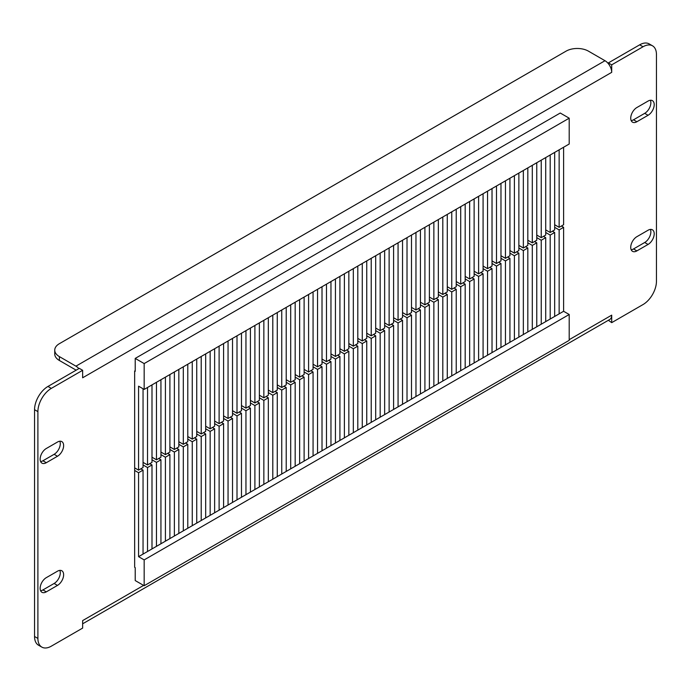 <?xml version="1.0" encoding="UTF-8"?>
<svg xmlns="http://www.w3.org/2000/svg" width="691" height="691" viewBox="0 0 691 691"><rect width="100%" height="100%" fill="white"/><g stroke="black" fill="none" stroke-linecap="round" stroke-linejoin="round"><path stroke-width="1.04" d="M143.607 585.407L82.644 620.604L82.644 628.093L51.324 646.171A18.985 10.961 120 0 1 41.84 647.113A18.985 10.961 120 0 1 37.901 638.424L37.901 411.629L34.55 409.685L34.55 636.489L37.901 638.424M608.356 320.296L611.708 322.645L611.708 315.148A9.493 5.476 60 0 1 609.747 319.492L82.644 623.809M650.395 229.412A8.698 5.027 -60 0 1 644.703 242.498L633.517 248.959A8.698 5.027 -60 0 1 631.185 249.771M650.395 100.255A8.698 5.027 -60 0 1 644.703 113.341L633.517 119.802A8.698 5.027 -60 0 1 631.185 120.614M59.815 441.229A8.698 5.027 -60 0 1 54.123 454.315L42.937 460.767A8.698 5.027 -60 0 1 40.605 461.588M59.815 570.386A8.698 5.027 -60 0 1 54.123 583.472L42.937 589.924A8.698 5.027 -60 0 1 40.605 590.745M611.708 322.645L643.027 304.558A18.985 10.961 120 0 0 656.45 281.315L656.45 54.511A18.985 10.961 120 0 0 652.52 45.822A18.985 10.961 120 0 0 643.027 46.763L639.676 44.829L608.356 62.907L608.356 63.684A9.493 5.476 60 0 1 611.708 72.339L611.708 64.842L608.356 62.907M639.676 44.829A18.985 10.961 -60 0 1 649.16 43.887L652.52 45.822M41.84 647.113L38.48 645.178A18.985 10.961 -60 0 1 34.55 636.489M34.55 409.685A18.985 10.961 -60 0 1 47.973 386.442L51.324 388.377A18.985 10.961 120 0 0 37.901 411.629M611.708 72.339L82.644 377.787L82.644 370.298L79.292 368.355L47.973 386.442M135.22 370.687L134.659 371.007L134.659 567.328L135.22 567.648L135.22 580.561L144.169 585.726L569.203 340.335L569.203 314.5L144.169 559.9L144.169 585.726M648.063 230.233L636.877 236.685A8.698 5.027 120 0 0 631.194 244.355A8.698 5.027 120 0 0 632.524 251.325A8.698 5.027 120 0 0 636.877 250.893L648.063 244.441A8.698 5.027 120 0 0 653.746 236.771A8.698 5.027 120 0 0 652.408 229.801A8.698 5.027 120 0 0 648.063 230.233M648.063 101.076L636.877 107.528A8.698 5.027 120 0 0 631.194 115.198A8.698 5.027 120 0 0 632.524 122.169A8.698 5.027 120 0 0 636.877 121.737L648.063 115.285A8.698 5.027 120 0 0 653.746 107.615A8.698 5.027 120 0 0 652.408 100.644A8.698 5.027 120 0 0 648.063 101.076M46.297 462.711L57.483 456.25A8.698 5.027 120 0 0 63.166 448.58A8.698 5.027 120 0 0 61.827 441.609A8.698 5.027 120 0 0 57.483 442.041L46.297 448.502A8.698 5.027 120 0 0 40.614 456.164A8.698 5.027 120 0 0 41.944 463.134A8.698 5.027 120 0 0 46.297 462.711L42.937 460.767M46.297 591.867L57.483 585.407A8.698 5.027 120 0 0 63.166 577.736A8.698 5.027 120 0 0 61.827 570.766A8.698 5.027 120 0 0 57.483 571.198L46.297 577.659A8.698 5.027 120 0 0 40.614 585.32A8.698 5.027 120 0 0 41.944 592.291A8.698 5.027 120 0 0 46.297 591.867L42.937 589.924M643.027 46.763L611.708 64.842M82.644 370.298L51.324 388.377M76.148 370.169A4.742 2.738 -120 0 0 75.932 370.039L59.383 360.477A15.815 9.13 180 0 1 54.744 354.025L54.744 350.147A15.815 9.13 0 0 0 59.383 356.608L59.383 360.477M78.852 368.614A9.493 5.476 -120 0 0 75.932 366.161L59.383 356.608M54.744 350.147A15.815 9.13 0 0 1 59.383 343.686L566.076 51.151A15.815 9.13 0 0 1 588.447 51.151L604.996 60.713A9.493 5.476 60 0 1 608.356 63.684M554.666 227.322L559.14 229.904L563.614 227.322L563.614 311.278L138.571 556.67L144.169 559.9M563.614 311.278L569.203 314.5M563.614 227.322L561.377 226.035M134.659 470.459L138.571 472.722L138.571 556.67M559.14 229.904L559.14 313.861M545.717 232.487L550.191 235.07L550.191 319.026M550.191 235.07L554.666 232.487L554.666 316.443M554.666 232.487L552.429 231.2M536.769 237.652L541.243 240.235L541.243 324.191M541.243 240.235L545.717 237.652L545.717 321.609M545.717 237.652L543.48 236.365M527.82 242.826L532.295 245.409L532.295 329.357M532.295 245.409L536.769 242.826L536.769 326.774M536.769 242.826L534.532 241.53M518.872 247.991L523.346 250.574L523.346 334.522M523.346 250.574L527.82 247.991L527.82 331.939M527.82 247.991L525.583 246.696M509.923 253.156L514.398 255.739L514.398 339.687M514.398 255.739L518.872 253.156L518.872 337.104M518.872 253.156L516.635 251.861M500.975 258.322L505.449 260.904L505.449 344.852M505.449 260.904L509.923 258.322L509.923 342.27M509.923 258.322L507.686 257.026M492.027 263.487L496.501 266.07L496.501 350.017M496.501 266.07L500.975 263.487L500.975 347.435M500.975 263.487L498.738 262.191M483.078 268.652L487.552 271.235L487.552 355.191M487.552 271.235L492.027 268.652L492.027 352.609M492.027 268.652L489.789 267.365M474.13 273.817L478.604 276.4L478.604 360.356M478.604 276.4L483.078 273.817L483.078 357.774M483.078 273.817L480.841 272.53M465.181 278.983L469.655 281.565L469.655 365.522M469.655 281.565L474.13 278.983L474.13 362.939M474.13 278.983L471.893 277.696M456.233 284.148L460.707 286.73L460.707 370.687M460.707 286.73L465.181 284.148L465.181 368.104M465.181 284.148L462.944 282.861M447.284 289.322L451.759 291.904L451.759 375.852M451.759 291.904L456.233 289.322L456.233 373.27M456.233 289.322L453.996 288.026M438.336 294.487L442.81 297.07L442.81 381.017M442.81 297.07L447.284 294.487L447.284 378.435M447.284 294.487L445.047 293.191M429.387 299.652L433.862 302.235L433.862 386.183M433.862 302.235L438.336 299.652L438.336 383.6M438.336 299.652L436.099 298.357M420.439 304.817L424.913 307.4L424.913 391.348M424.913 307.4L429.387 304.817L429.387 388.765M429.387 304.817L427.15 303.522M411.49 309.983L415.965 312.565L415.965 396.522M415.965 312.565L420.439 309.983L420.439 393.93M420.439 309.983L418.202 308.687M402.542 315.148L407.016 317.73L407.016 401.687M407.016 317.73L411.49 315.148L411.49 399.104M411.49 315.148L409.253 313.861M393.594 320.313L398.068 322.896L398.068 406.852M398.068 322.896L402.542 320.313L402.542 404.27M402.542 320.313L400.305 319.026M384.645 325.478L389.119 328.061L389.119 412.017M389.119 328.061L393.594 325.478L393.594 409.435M393.594 325.478L391.356 324.191M375.697 330.644L380.171 333.226L380.171 417.183M380.171 333.226L384.645 330.644L384.645 414.6M384.645 330.644L382.408 329.357M366.748 335.817L371.222 338.4L371.222 422.348M371.222 338.4L375.697 335.817L375.697 419.765M375.697 335.817L373.46 334.522M357.8 340.983L362.274 343.565L362.274 427.513M362.274 343.565L366.748 340.983L366.748 424.93M366.748 340.983L364.511 339.687M348.851 346.148L353.326 348.73L353.326 432.678M353.326 348.73L357.8 346.148L357.8 430.096M357.8 346.148L355.563 344.852M339.912 351.313L344.386 353.896L344.386 437.844M344.386 353.896L348.851 351.313L348.851 435.261M348.851 351.313L346.614 350.017M330.963 356.478L335.437 359.061L335.437 443.017M335.437 359.061L339.912 356.478L339.912 440.426M339.912 356.478L337.674 355.183M322.015 361.643L326.489 364.226L326.489 448.183M326.489 364.226L330.963 361.643L330.963 445.6M330.963 361.643L328.726 360.356M313.066 366.809L317.54 369.391L317.54 453.348M317.54 369.391L322.015 366.809L322.015 450.765M322.015 366.809L319.778 365.522M304.118 371.974L308.592 374.557L308.592 458.513M308.592 374.557L313.066 371.974L313.066 455.93M313.066 371.974L310.829 370.687M295.169 377.139L299.644 379.722L299.644 463.678M299.644 379.722L304.118 377.139L304.118 461.096M304.118 377.139L301.881 375.852M286.221 382.313L290.695 384.896L290.695 468.843M290.695 384.896L295.169 382.313L295.169 466.261M295.169 382.313L292.932 381.017M277.272 387.478L281.747 390.061L281.747 474.009M281.747 390.061L286.221 387.478L286.221 471.426M286.221 387.478L283.984 386.183M268.324 392.643L272.798 395.226L272.798 479.174M272.798 395.226L277.272 392.643L277.272 476.591M277.272 392.643L275.035 391.348M259.375 397.809L263.85 400.391L263.85 484.339M263.85 400.391L268.324 397.809L268.324 481.757M268.324 397.809L266.087 396.513M250.427 402.974L254.901 405.557L254.901 489.513M254.901 405.557L259.375 402.974L259.375 486.922M259.375 402.974L257.138 401.678M241.479 408.139L245.953 410.722L245.953 494.678M245.953 410.722L250.427 408.139L250.427 492.096M250.427 408.139L248.19 406.852M232.53 413.304L237.004 415.887L237.004 499.843M237.004 415.887L241.479 413.304L241.479 497.261M241.479 413.304L239.241 412.017M223.582 418.47L228.056 421.052L228.056 505.009M228.056 421.052L232.53 418.47L232.53 502.426M232.53 418.47L230.293 417.183M214.633 423.635L219.107 426.226L219.107 510.174M219.107 426.226L223.582 423.635L223.582 507.591M223.582 423.635L221.345 422.348M205.685 428.809L210.159 431.391L210.159 515.339M210.159 431.391L214.633 428.809L214.633 512.757M214.633 428.809L212.396 427.513M196.736 433.974L201.211 436.557L201.211 520.504M201.211 436.557L205.685 433.974L205.685 517.922M205.685 433.974L203.448 432.678M187.788 439.139L192.262 441.722L192.262 525.67M192.262 441.722L196.736 439.139L196.736 523.087M196.736 439.139L194.499 437.844M178.839 444.304L183.314 446.887L183.314 530.835M183.314 446.887L187.788 444.304L187.788 528.252M187.788 444.304L185.551 443.009M169.891 449.47L174.365 452.052L174.365 536.009M174.365 452.052L178.839 449.47L178.839 533.417M178.839 449.47L176.602 448.174M160.943 454.635L165.417 457.217L165.417 541.174M165.417 457.217L169.891 454.635L169.891 538.591M169.891 454.635L167.654 453.348M151.994 459.8L156.468 462.383L156.468 546.339M156.468 462.383L160.943 459.8L160.943 543.757M160.943 459.8L158.705 458.513M143.046 464.965L147.52 467.548L147.52 551.504M147.52 467.548L151.994 464.965L151.994 548.922M151.994 464.965L149.757 463.678M138.571 472.722L143.046 470.13L143.046 554.087M143.046 470.13L140.809 468.843M134.659 371.007L135.22 371.326L135.22 358.413L144.169 363.578L144.169 389.413L138.571 386.183L138.571 470.13L134.659 467.876M144.169 363.578L569.203 118.187L560.254 113.022L135.22 358.413M569.203 118.187L569.203 144.013L144.169 389.413M559.14 149.826L559.14 227.322L563.614 224.739L563.614 147.243M559.14 227.322L554.666 224.739M550.191 154.991L550.191 232.487L554.666 229.904L554.666 152.409M550.191 232.487L545.717 229.904M541.243 160.165L541.243 237.652L545.717 235.07L545.717 157.583M541.243 237.652L536.769 235.07M532.295 165.33L532.295 242.826L536.769 240.235L536.769 162.748M532.295 242.826L527.82 240.235M523.346 170.496L523.346 247.991L527.82 245.409L527.82 167.913M523.346 247.991L518.872 245.409M514.398 175.661L514.398 253.156L518.872 250.574L518.872 173.078M514.398 253.156L509.923 250.574M505.449 180.826L505.449 258.322L509.923 255.739L509.923 178.243M505.449 258.322L500.975 255.739M496.501 185.991L496.501 263.487L500.975 260.904L500.975 183.409M496.501 263.487L492.027 260.904M487.552 191.157L487.552 268.652L492.027 266.07L492.027 188.574M487.552 268.652L483.078 266.07M478.604 196.322L478.604 273.817L483.078 271.235L483.078 193.739M478.604 273.817L474.13 271.235M469.655 201.487L469.655 278.983L474.13 276.4L474.13 198.904M469.655 278.983L465.181 276.4M460.707 206.661L460.707 284.148L465.181 281.565L465.181 204.078M460.707 284.148L456.233 281.565M451.759 211.826L451.759 289.322L456.233 286.73L456.233 209.243M451.759 289.322L447.284 286.73M442.81 216.991L442.81 294.487L447.284 291.904L447.284 214.409M442.81 294.487L438.336 291.904M433.862 222.156L433.862 299.652L438.336 297.07L438.336 219.574M433.862 299.652L429.387 297.07M424.913 227.322L424.913 304.817L429.387 302.235L429.387 224.739M424.913 304.817L420.439 302.235M415.965 232.487L415.965 309.983L420.439 307.4L420.439 229.904M415.965 309.983L411.49 307.4M407.016 237.652L407.016 315.148L411.49 312.565L411.49 235.07M407.016 315.148L402.542 312.565M398.068 242.817L398.068 320.313L402.542 317.73L402.542 240.235M398.068 320.313L393.594 317.73M389.119 247.983L389.119 325.478L393.594 322.896L393.594 245.4M389.119 325.478L384.645 322.896M380.171 253.156L380.171 330.644L384.645 328.061L384.645 250.574M380.171 330.644L375.697 328.061M371.222 258.322L371.222 335.817L375.697 333.226L375.697 255.739M371.222 335.817L366.748 333.226M362.274 263.487L362.274 340.983L366.748 338.4L366.748 260.904M362.274 340.983L357.8 338.4M353.326 268.652L353.326 346.148L357.8 343.565L357.8 266.07M353.326 346.148L348.851 343.565M344.386 273.817L344.386 351.313L348.851 348.73L348.851 271.235M344.386 351.313L339.912 348.73M335.437 278.983L335.437 356.478L339.912 353.896L339.912 276.4M335.437 356.478L330.963 353.896M326.489 284.148L326.489 361.643L330.963 359.061L330.963 281.565M326.489 361.643L322.015 359.061M317.54 289.313L317.54 366.809L322.015 364.226L322.015 286.73M317.54 366.809L313.066 364.226M308.592 294.478L308.592 371.974L313.066 369.391L313.066 291.896M308.592 371.974L304.118 369.391M299.644 299.652L299.644 377.139L304.118 374.557L304.118 297.07M299.644 377.139L295.169 374.557M290.695 304.817L290.695 382.313L295.169 379.722L295.169 302.235M290.695 382.313L286.221 379.722M281.747 309.983L281.747 387.478L286.221 384.896L286.221 307.4M281.747 387.478L277.272 384.896M272.798 315.148L272.798 392.643L277.272 390.061L277.272 312.565M272.798 392.643L268.324 390.061M263.85 320.313L263.85 397.809L268.324 395.226L268.324 317.73M263.85 397.809L259.375 395.226M254.901 325.478L254.901 402.974L259.375 400.391L259.375 322.896M254.901 402.974L250.427 400.391M245.953 330.644L245.953 408.139L250.427 405.557L250.427 328.061M245.953 408.139L241.479 405.557M237.004 335.809L237.004 413.304L241.479 410.722L241.479 333.226M237.004 413.304L232.53 410.722M228.056 340.983L228.056 418.47L232.53 415.887L232.53 338.391M228.056 418.47L223.582 415.887M219.107 346.148L219.107 423.635L223.582 421.052L223.582 343.565M219.107 423.635L214.633 421.052M210.159 351.313L210.159 428.809L214.633 426.226L214.633 348.73M210.159 428.809L205.685 426.226M201.211 356.478L201.211 433.974L205.685 431.391L205.685 353.896M201.211 433.974L196.736 431.391M192.262 361.643L192.262 439.139L196.736 436.557L196.736 359.061M192.262 439.139L187.788 436.557M183.314 366.809L183.314 444.304L187.788 441.722L187.788 364.226M183.314 444.304L178.839 441.722M174.365 371.974L174.365 449.47L178.839 446.887L178.839 369.391M174.365 449.47L169.891 446.887M165.417 377.139L165.417 454.635L169.891 452.052L169.891 374.557M165.417 454.635L160.943 452.052M156.468 382.304L156.468 459.8L160.943 457.217L160.943 379.722M156.468 459.8L151.994 457.217M147.52 387.478L147.52 464.965L151.994 462.383L151.994 384.887M147.52 464.965L143.046 462.383M138.571 470.13L143.046 467.548L143.046 388.765M569.203 339.687L611.708 315.148M75.932 366.161L604.996 60.713M54.123 583.472L57.483 585.407M54.123 454.315L57.483 456.25M644.703 113.341L648.063 115.285M633.517 119.802L636.877 121.737M644.703 242.498L648.063 244.441M633.517 248.959L636.877 250.893"/></g></svg>
